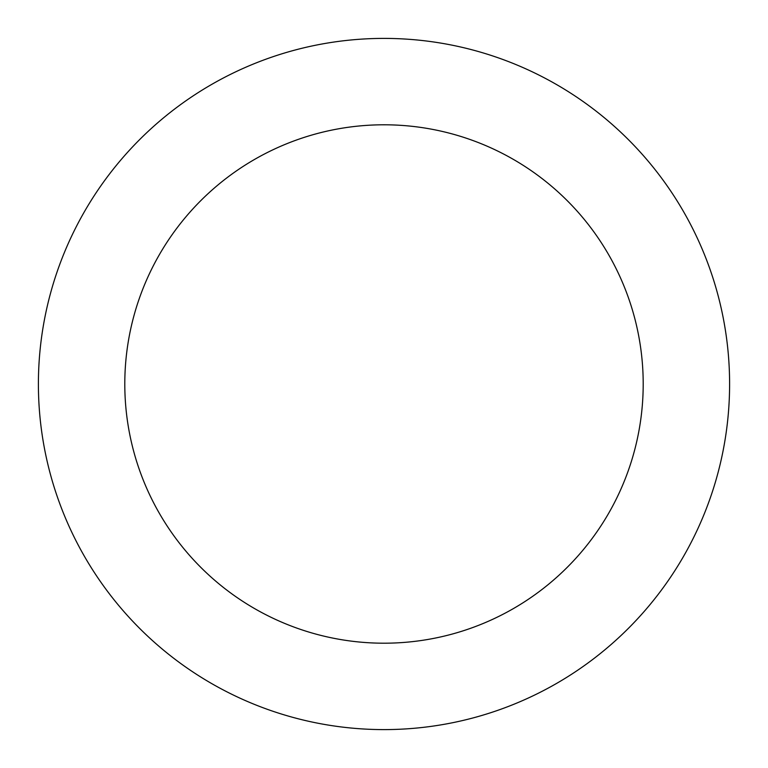 <?xml version="1.0" encoding="UTF-8"?>
<svg xmlns="http://www.w3.org/2000/svg" width="768" height="768" viewBox="0 0 768 768"><rect width="100%" height="100%" fill="white"/><g stroke="black" fill="none" stroke-linecap="round" stroke-linejoin="round"><path stroke-width="1.15" d="M384 643.2A259.2 259.2 0 0 0 608.477 254.4A259.2 259.2 0 0 0 159.523 254.4A259.2 259.2 0 0 0 384 643.2M384 729.6A345.6 345.6 0 0 0 683.299 211.2A345.6 345.6 0 0 0 84.701 211.2A345.6 345.6 0 0 0 384 729.6"/></g></svg>
